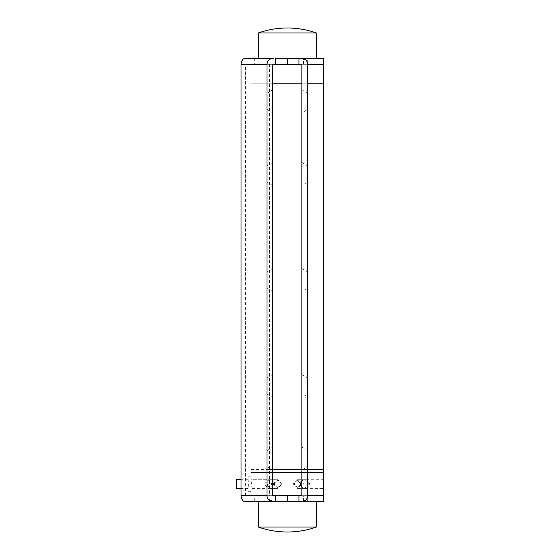 <?xml version="1.0" encoding="UTF-8"?>
<svg xmlns="http://www.w3.org/2000/svg" width="560" height="560" viewBox="0 0 560 560"><rect width="100%" height="100%" fill="white"/><g stroke="black" fill="none" stroke-linecap="round" stroke-linejoin="round"><path stroke-width="0.42" stroke-dasharray="2.8 2.1" d="M258.272 32.984L316.372 32.984M323.631 58.499L275.702 58.499M267.001 479.71L251.034 479.71L251.034 488.425L251.44 484.071L251.034 479.71L250.88 484.071L251.034 479.71L267.001 479.71L267.001 488.425L267.617 484.071L267.001 479.71L267.001 488.425L266.987 472.451L307.657 472.451L266.987 472.451L307.657 472.451L266.987 472.451L266.987 469.546L307.657 469.546L266.987 469.546L266.987 83.195L307.657 83.195L266.987 83.195L266.987 58.499L266.987 501.501L307.657 501.501L266.987 501.501L266.987 495.691L307.657 495.691L287.322 495.691L287.322 501.501L287.322 495.691L298.942 495.691L298.942 501.501L287.322 501.501L316.372 501.501L258.272 501.501L301.847 501.501A5.81 5.81 0 0 0 307.657 495.691L307.657 64.309L251.013 64.309L323.631 64.309L254.723 64.309L254.723 58.499L245.434 58.499M258.272 527.016L316.372 527.016M266.987 64.309L307.657 64.309L266.987 64.309L307.657 64.309L307.657 58.499L266.987 58.499L307.657 58.499L307.657 83.195L301.847 83.195L307.657 83.195L307.657 64.309L287.322 64.309L287.322 58.499L301.847 58.499A5.81 5.81 0 0 1 307.657 64.309L266.987 64.309L266.987 495.691L307.657 495.691L266.987 495.691L266.987 488.369L251.034 488.425L267.001 488.425M251.034 479.71L251.013 472.451L272.797 472.451L251.013 472.451L251.013 469.546L323.631 469.546L251.013 469.546L251.013 83.195L272.797 83.195L251.013 83.195L251.013 64.309M251.013 83.195L323.631 83.195L251.013 83.195M301.847 386.029L301.847 374.409L301.847 386.029M307.657 386.029L307.657 378.042L307.657 386.029M301.847 458.654L301.847 447.034L301.847 458.654M307.657 458.654L307.657 450.66L307.657 458.654M301.847 173.971L301.847 162.351L301.847 173.971M307.657 173.971L307.657 165.984L307.657 173.971M301.847 280L301.847 268.38L301.847 280M307.657 280L307.657 272.013L307.657 280M301.847 101.346L301.847 89.726L301.847 101.346M307.657 101.346L307.657 109.34L307.657 101.346M266.987 83.195L307.657 83.195L266.987 83.195M323.61 479.71L307.643 479.71L307.643 488.425L307.027 484.071L307.657 479.766L307.657 469.546L266.987 469.546L307.657 469.546L307.657 83.195M298.942 64.309L298.942 58.499L287.322 58.499L287.322 64.309L301.847 64.309L301.847 495.691L298.942 495.691M272.797 386.029L272.797 374.409L272.797 386.029M266.987 386.029L266.987 378.042L266.987 386.029M272.797 458.654L272.797 447.034L272.797 458.654M266.987 458.654L266.987 450.66L266.987 458.654M272.797 173.971L272.797 162.351L272.797 173.971M266.987 173.971L266.987 165.984L266.987 173.971M272.797 280L272.797 268.38L272.797 280M266.987 280L266.987 272.013L266.987 280M272.797 101.346L272.797 89.726L272.797 101.346M266.987 101.346L266.987 109.34L266.987 101.346M307.657 469.546L307.657 501.501L307.657 495.691L251.013 495.691L323.631 495.691L245.434 495.691L245.434 64.309L254.723 64.309M269.458 64.309L269.458 495.691L272.797 495.691L272.797 64.309L245.434 64.309M245.434 501.501L254.723 501.501L254.723 495.691M258.272 501.501L323.631 501.501M269.458 495.691L245.434 495.691M268.121 499.135L266.987 495.691L307.643 495.691L307.657 488.369L323.61 488.425M307.657 472.451L301.847 472.451L307.657 472.451M250.782 484.071L251.034 476.805L251.034 491.33L250.782 484.071M247.884 484.071L248.129 476.805L248.374 484.071L248.129 491.33L247.884 484.071M247.982 484.071L248.129 479.71L247.982 484.071M236.516 479.71L236.516 488.425M300.468 484.701L296.884 488.425L292.817 484.071L296.884 479.71L300.468 483.441M301.847 480.76L304.395 479.71L307.657 481.936M274.218 484.071L270.249 479.71L266.525 484.071L270.249 488.425L274.218 484.071M281.827 484.071L277.76 479.71L274.134 484.071L277.76 488.425L281.827 484.071M273.112 484.071L276.563 479.71L280.511 484.071L276.563 488.425L273.112 484.071M264.551 484.071L268.107 479.71L271.943 484.071L268.107 488.425L264.551 484.071M310.093 484.071L306.537 479.71L302.701 484.071L306.537 488.425L310.093 484.071M301.532 484.071L298.081 479.71L294.133 484.071L298.081 488.425L301.532 484.071M307.657 486.206L304.395 488.425L301.847 487.382M251.013 495.691L251.034 488.425M303.457 64.309L303.457 58.73M303.457 501.27L303.457 495.691M301.847 89.726L307.657 93.359L307.657 109.34L301.847 112.966M301.847 162.351L307.657 165.984L307.657 181.958L301.847 185.591M301.847 268.38L307.657 272.013L307.657 287.987L301.847 291.62M301.847 374.409L307.657 378.042L307.657 394.016L301.847 397.649M301.847 447.034L307.657 450.66L307.657 466.641L301.847 470.274M266.987 378.042L272.797 374.409M266.987 450.66L272.797 447.034M266.987 165.984L272.797 162.351M266.987 272.013L272.797 268.38M266.987 93.359L272.797 89.726M266.987 109.34L272.797 112.966M266.987 287.987L272.797 291.62M266.987 181.958L272.797 185.591M266.987 466.641L272.797 470.274M266.987 394.016L272.797 397.649M251.034 476.805L248.129 476.805M248.129 479.71L241.031 479.71M248.129 488.425L241.031 488.425M251.034 491.33L248.129 491.33M304.395 479.71L296.884 479.71M277.76 479.71L270.249 479.71M268.107 479.71L276.563 479.71M298.081 479.71L306.537 479.71M298.081 488.425L306.537 488.425M268.107 488.425L276.563 488.425M277.76 488.425L270.249 488.425M304.395 488.425L296.884 488.425"/><path stroke-width="0.84" d="M258.272 32.984A87.15 87.15 0 0 1 316.372 32.984L258.272 32.984L258.272 58.499L272.797 58.499A5.81 5.81 0 0 0 266.987 64.309C267.582 60.536 269.521 58.604 272.797 58.499L245.434 58.499C243.222 58.079 241.752 60.018 241.031 64.309L241.031 495.691L266.987 495.691L266.987 64.309L241.031 64.309M316.372 527.016L258.272 527.016A87.15 87.15 0 0 0 316.372 527.016L316.372 501.501M323.61 479.71L323.61 488.425L323.204 484.071L323.631 469.546L307.657 469.546L323.631 469.546L323.631 83.195L307.657 83.195L307.657 93.359M301.847 83.195L272.797 83.195L301.847 83.195M307.657 83.195L323.631 83.195L323.631 64.309L307.657 64.309A5.81 5.81 0 0 0 301.847 58.499L275.702 58.499L275.702 64.309L272.797 64.309L272.797 495.691L301.847 495.691L301.847 64.309L287.322 64.309L287.322 58.499L287.322 64.309L275.702 64.309M323.61 488.425L323.631 495.691L307.657 495.691L323.631 495.691L323.631 501.501L301.847 501.501A5.81 5.81 0 0 0 307.657 495.691L307.657 64.309L323.631 64.309L323.631 58.499L298.942 58.499L298.942 64.309M272.797 469.546L301.847 469.546L272.797 469.546M298.942 495.691L298.942 501.501L287.322 501.501L287.322 495.691L287.322 501.501L245.434 501.501C243.229 501.928 241.766 499.996 241.031 495.691M266.987 495.691A5.81 5.81 0 0 0 272.797 501.501L268.121 499.135M254.723 58.499L258.272 58.499M254.723 501.501L258.272 501.501L258.272 527.016M323.631 472.451L307.657 472.451L323.631 472.451M301.847 472.451L272.797 472.451L301.847 472.451M241.031 488.425L236.516 488.425L236.369 484.071L236.516 479.71L241.031 479.71M300.468 483.441L300.468 484.701M301.847 487.382L300.426 484.071L301.847 480.76M307.657 481.936L308.119 484.071L307.657 486.206M275.702 501.501L275.702 495.691M316.372 32.984L316.372 58.499M307.657 109.34L307.657 165.984M307.657 181.958L307.657 272.013M307.657 287.987L307.657 378.042M307.657 394.016L307.657 450.66M307.657 466.641L307.657 469.546"/></g></svg>
